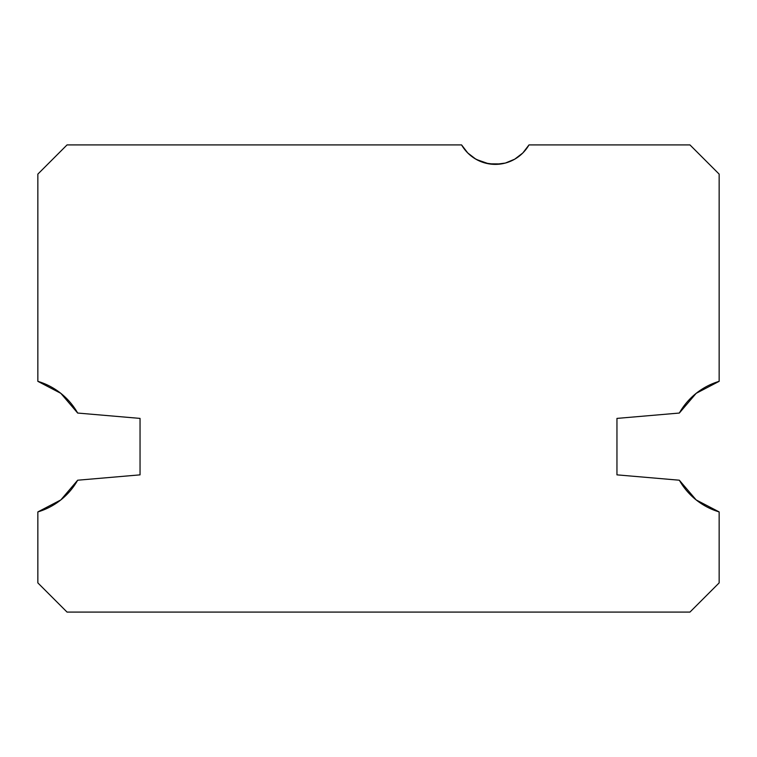 <?xml version="1.0" encoding="UTF-8"?>
<svg xmlns="http://www.w3.org/2000/svg" width="757" height="757" viewBox="0 0 757 757"><rect width="100%" height="100%" fill="white"/><g stroke="black" fill="none" stroke-linecap="round" stroke-linejoin="round"><path stroke-width="1.14" d="M476.399 159.481L488.738 163.824L495.513 164.373L488.738 163.824L495.513 164.373L488.738 163.824L495.513 164.373L488.738 163.824L495.513 164.373L488.738 163.824L501.229 163.919L495.494 164.373M479.181 160.881L474.043 158.062L468.29 153.491L474.033 158.062L468.29 153.491L474.033 158.062L479.134 160.863L474.043 158.062L468.29 153.491L475.377 158.894M506.755 162.651L505.279 163.077M502.307 163.739L504.001 163.389M499.535 164.146L505.25 163.086A38.929 38.929 0 0 0 529.011 144.909A38.929 38.929 0 0 1 461.581 144.909L467.495 152.706L461.581 144.909A38.929 38.929 0 0 0 477.885 160.266M67.051 144.909L461.581 144.909L67.051 144.909L37.85 174.11L37.85 381.339L60.834 393.337L77.668 413.048L140.045 418.403L140.045 474.857L77.668 480.212L60.834 499.923L37.85 511.921L37.85 582.89L67.051 612.091L689.949 612.091L67.051 612.091L37.85 582.89L37.85 511.921A68.13 68.13 0 0 0 77.668 480.212L140.045 474.857L140.045 418.403L77.668 413.048A68.13 68.13 0 0 0 37.85 381.339L37.85 174.11L67.051 144.909M479.134 160.863L474.043 158.062L468.29 153.491L474.024 158.052L479.086 160.844M488.823 163.834L476.418 159.49M475.368 158.894L484.168 162.755M486.183 163.294L488.738 163.824M505.364 163.048L503.992 163.389M529.011 144.909L689.949 144.909L719.15 174.11L719.15 381.339L719.15 174.11L689.949 144.909L529.011 144.909L522.822 152.971L514.76 159.159L505.373 163.048L495.296 164.373L485.218 163.048L475.831 159.159L467.769 152.971L461.581 144.909M679.332 413.048A68.13 68.13 0 0 1 719.15 381.339L696.166 393.337L679.332 413.048L616.955 418.403L616.955 474.857L679.332 480.212L616.955 474.857L616.955 418.403L679.332 413.048M719.15 511.921A68.13 68.13 0 0 1 679.332 480.212L696.166 499.923L719.15 511.921L719.15 582.89L689.949 612.091L719.15 582.89L719.15 511.921M476.323 159.443L475.831 159.159M474.024 158.052L471.602 156.339"/></g></svg>
